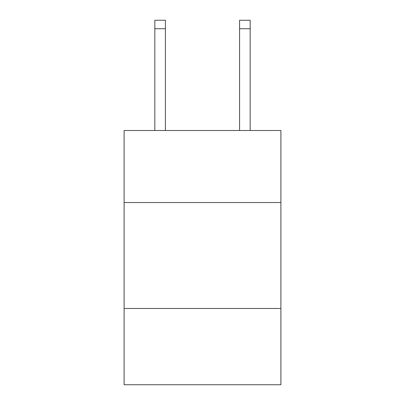<?xml version="1.0" encoding="UTF-8"?>
<svg xmlns="http://www.w3.org/2000/svg" width="405" height="405" viewBox="0 0 405 405"><rect width="100%" height="100%" fill="white"/><g stroke="black" fill="none" stroke-linecap="round" stroke-linejoin="round"><path stroke-width="0.61" d="M124.107 202.54L280.893 202.54L280.893 130.506L124.107 130.506L124.107 384.75L280.893 384.75L280.893 308.478L124.107 308.478M280.893 308.478L280.893 202.54M165.422 130.506L165.422 28.725L154.831 28.725L154.831 20.25L165.422 20.25L165.422 28.725M154.831 130.506L154.831 28.725M250.168 130.506L250.168 20.25L239.578 20.25L239.578 130.506M239.578 28.725L250.168 28.725"/></g></svg>
